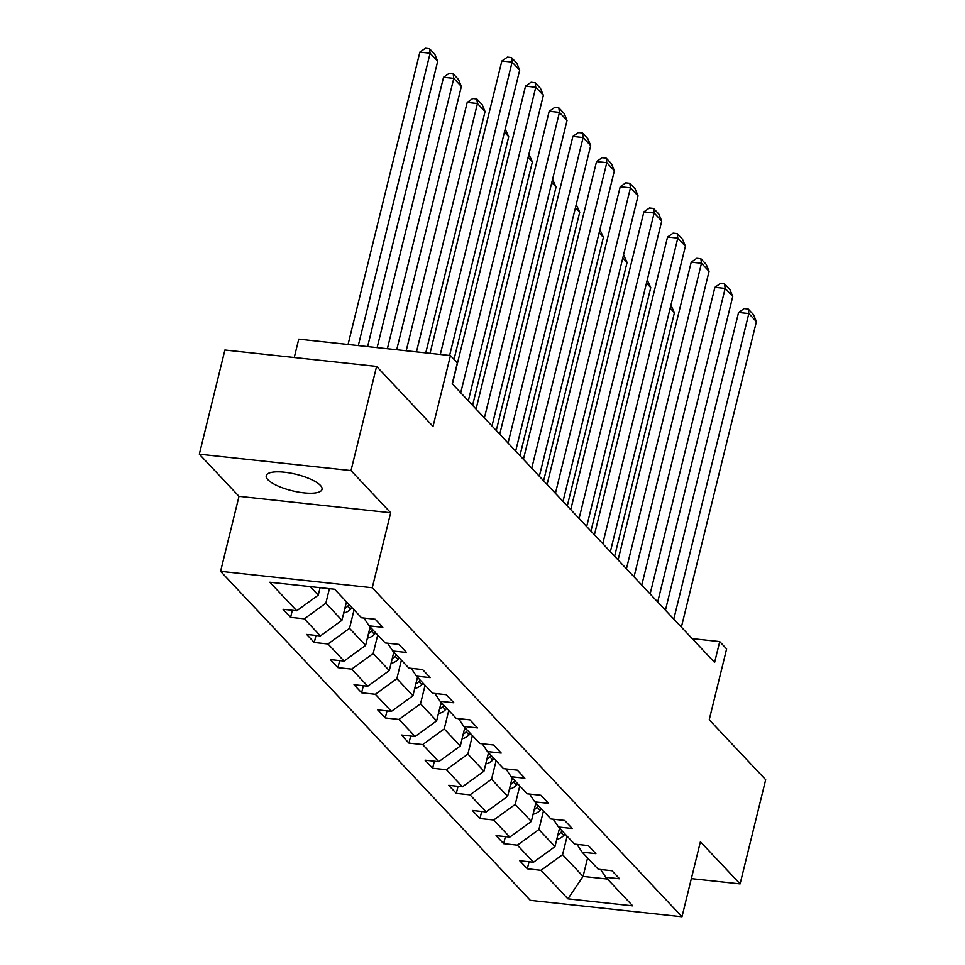<?xml version="1.0" encoding="UTF-8"?>
<svg xmlns="http://www.w3.org/2000/svg" width="965" height="965" viewBox="0 0 965 965"><rect width="100%" height="100%" fill="white"/><g stroke="black" fill="none" stroke-linecap="round" stroke-linejoin="round"><path stroke-width="1.45" d="M320.368 485.371A28.733 8.456 -166.2 0 0 290.2 473.055A28.733 8.456 -166.2 0 0 266.231 475.685A28.733 8.456 -166.2 0 0 267.896 479.702A28.733 8.456 -166.2 0 0 298.064 492.017A28.733 8.456 -166.2 0 0 322.033 489.388A28.733 8.456 -166.2 0 0 320.368 485.371M199.321 454.189L239.006 496.336L390.68 512.741L351.007 470.594L199.321 454.189L224.905 350.018L376.591 366.423L433.044 426.397L450.438 355.554L298.752 339.149L294.241 357.52M351.007 470.594L376.591 366.423M691.35 878.633L740.095 883.904L765.679 779.732L709.227 719.769L726.621 648.938L719.721 641.604L692.182 638.625M220.587 571.34L530.304 900.345L681.99 916.75L372.261 587.745L220.587 571.34L239.006 496.336M567.118 836.185L562.571 854.664L583.065 876.425L567.915 898.837L541.063 870.309L527.324 868.814L529.061 861.769M587.601 857.945L583.065 876.425L607.492 879.067M562.571 854.664L541.063 870.309M543.44 811.034L538.904 829.514L554.984 846.607L533.476 862.24L519.737 860.756L527.324 868.814M533.476 862.24L517.385 845.159L503.658 843.675L505.383 836.619M519.773 785.896L515.226 804.376L531.317 821.456L509.797 837.101L496.07 835.606L503.658 843.675M509.797 837.101L493.718 820.009L479.979 818.525L481.716 811.469M496.094 760.746L491.559 779.225L507.638 796.318L486.131 811.951L472.392 810.467L479.979 818.525M486.131 811.951L470.039 794.858L456.3 793.375L458.037 786.33M472.428 735.595L467.88 754.075L483.972 771.168L462.452 786.801L448.713 785.317L456.3 793.375M462.452 786.801L446.361 769.72L432.634 768.236L434.371 761.18M448.749 710.445L444.214 728.937L460.293 746.017L438.773 761.662L425.046 760.167L432.634 768.236M438.773 761.662L422.694 744.57L408.955 743.086L410.692 736.03M425.07 685.307L420.535 703.787L436.626 720.867L415.107 736.512L401.368 735.028L408.955 743.086M415.107 736.512L399.015 719.42L385.288 717.936L387.013 710.891M401.404 660.156L396.868 678.636L412.948 695.729L391.428 711.362L377.701 709.878L385.288 717.936M391.428 711.362L375.349 694.281L361.61 692.786L363.347 685.741M377.725 635.006L373.19 653.486L389.281 670.578L367.762 686.212L354.022 684.728L361.61 692.786M367.762 686.212L351.67 669.131L337.943 667.647L339.668 660.591M354.058 609.868L349.511 628.348L365.602 645.428L344.083 661.073L330.356 659.59L337.943 667.647M344.083 661.073L328.004 643.981L314.264 642.497L316.001 635.44M329.415 588.686L325.844 603.197L341.924 620.29L320.416 635.923L306.677 634.439L314.264 642.497M320.416 635.923L304.325 618.83L290.598 617.347L292.323 610.302M310.223 586.611L318.257 595.14L296.738 610.773L283.01 609.289L290.598 617.347M296.738 610.773L269.874 582.245L334.65 589.253L361.513 617.781L375.24 619.265L382.828 627.334L369.1 625.839L385.18 642.931L398.919 644.415L406.506 652.473L392.767 650.989L408.858 668.082L422.598 669.565L430.185 677.623L416.446 676.139L432.537 693.22L446.264 694.703L453.852 702.773L440.124 701.278L456.204 718.37L469.943 719.854L477.53 727.912L463.791 726.428L479.882 743.52L493.61 745.004L501.197 753.062L487.47 751.578L503.549 768.659L517.288 770.154L524.876 778.212L511.136 776.728L527.228 793.809L540.955 795.293L548.542 803.35L534.815 801.867L550.894 818.959L564.634 820.443L572.221 828.501L558.482 827.017L574.573 844.11L588.3 845.593L595.888 853.651L582.16 852.167L598.24 869.248L611.979 870.732L619.566 878.801L605.827 877.306L632.69 905.846L567.915 898.837M450.438 355.554L457.338 362.888L452.223 383.732L714.607 662.436L719.721 641.604M576.949 844.363L582.16 852.167M559.531 828.127L554.984 846.607M538.904 829.514L517.385 845.159M553.283 819.213L558.482 827.017M535.852 802.976L531.317 821.456M515.226 804.376L493.718 820.009M529.604 794.062L534.815 801.867M512.186 777.826L507.638 796.318M491.559 779.225L470.039 794.858M505.937 768.924L511.136 776.728M488.507 752.688L483.972 771.168M467.88 754.075L446.361 769.72M482.259 743.774L487.47 751.578M464.841 727.538L460.293 746.017M444.214 728.937L422.694 744.57M458.592 718.623L463.791 726.428M441.162 702.387L436.626 720.867M420.535 703.787L399.015 719.42M434.913 693.485L440.124 701.278M417.483 677.249L412.948 695.729M396.868 678.636L375.349 694.281M411.235 668.335L416.446 676.139M393.817 652.099L389.281 670.578M373.19 653.486L351.67 669.131M387.568 643.185L392.767 650.989M370.138 626.948L365.602 645.428M349.511 628.348L328.004 643.981M363.889 618.046L369.1 625.839M346.471 601.798L341.924 620.29M325.844 603.197L304.325 618.83M390.68 512.741L372.261 587.745M740.095 883.904L700.409 841.745L681.99 916.75M320.091 587.673L318.257 595.14M600.628 869.513L605.827 877.306M440.293 354.457L512.101 62.098L501.848 61L430.04 353.347M449.606 355.47L519.689 70.168L512.101 62.098L511.486 57.562L516.806 63.208L519.689 70.168M501.848 61L507.397 57.116L511.486 57.562M320.042 587.866A11.894 10.35 -43.3 0 0 320.657 587.733M358.292 345.591L430.113 53.232L437.7 61.29L367.617 346.604M419.859 52.122L425.408 48.25L429.497 48.696L430.113 53.232L419.859 52.122L348.051 344.481M429.497 48.696L434.817 54.33L437.7 61.29M460.727 392.755L535.768 87.248L525.527 86.138L452.392 383.901M468.315 400.825L543.355 95.306L535.768 87.248L535.165 82.713L540.472 88.358L543.355 95.306M525.527 86.138L531.064 82.266L535.165 82.713M484.406 417.905L559.447 112.398L549.194 111.289L476.059 409.039M491.993 425.963L567.034 120.456L559.447 112.398L558.844 107.863L564.151 113.496L567.034 120.456M549.194 111.289L554.742 107.417L558.844 107.863M343.709 613.016A11.894 10.35 -43.3 0 0 350.717 609.156L352.068 607.745M387.375 348.739L453.779 78.382L461.367 86.44L396.699 349.74M443.538 77.272L449.075 73.4L453.176 73.835L453.779 78.382L443.538 77.272L377.122 347.629M344.831 608.457A11.894 10.35 -43.3 0 0 347.834 606.092L349.185 604.693M347.364 602.751L346.013 604.162A11.894 10.35 136.7 0 1 345.844 604.331M453.176 73.835L458.484 79.48L461.367 86.44M367.388 638.167A11.894 10.35 -43.3 0 0 374.396 634.307L375.735 632.895M416.458 351.887L477.458 103.532L485.045 111.59L425.77 352.888M467.205 102.423L472.754 98.539L476.843 98.985L477.458 103.532L467.205 102.423L406.205 350.778M368.509 633.595A11.894 10.35 -43.3 0 0 371.513 631.243L372.852 629.831M371.03 627.901L369.692 629.313A11.894 10.35 136.7 0 1 369.523 629.482M476.843 98.985L482.162 104.63L485.045 111.59M508.072 443.056L583.113 137.549L572.872 136.439L499.737 434.19M515.66 451.113L590.701 145.606L583.113 137.549L582.51 133.001L587.818 138.646L590.701 145.606M572.872 136.439L578.409 132.555L582.51 133.001M391.066 663.317A11.894 10.35 -43.3 0 0 398.062 659.445L399.413 658.046M504.454 132.205L508.712 136.728L454.032 359.378M392.176 658.745A11.894 10.35 -43.3 0 0 395.18 656.393L396.531 654.982M394.709 653.052L393.358 654.451A11.894 10.35 136.7 0 1 393.189 654.62M505.202 129.105L508.712 136.728M531.751 468.206L606.792 162.687L596.539 161.577L523.404 459.34M539.339 476.264L614.379 170.757L606.792 162.687L606.189 158.151L611.496 163.797L614.379 170.757M596.539 161.577L602.088 157.705L606.189 158.151M414.733 688.455A11.894 10.35 -43.3 0 0 421.741 684.595L423.092 683.196M528.12 157.343L532.391 161.879L472.585 405.348M415.855 683.896A11.894 10.35 -43.3 0 0 418.858 681.531L420.197 680.132M418.388 678.19L417.037 679.601A11.894 10.35 136.7 0 1 416.868 679.77M528.88 154.255L532.391 161.879M555.418 493.344L630.459 187.837L620.218 186.728L547.083 484.49M563.005 501.402L638.046 195.895L630.459 187.837L629.856 183.302L635.175 188.935L638.046 195.895M620.218 186.728L625.754 182.855L629.856 183.302M438.412 713.605A11.894 10.35 -43.3 0 0 445.408 709.745L446.759 708.334M551.799 182.494L556.057 187.029L496.263 430.499M439.533 709.046A11.894 10.35 -43.3 0 0 442.525 706.682L443.876 705.27M442.054 703.34L440.703 704.752A11.894 10.35 136.7 0 1 440.547 704.92M552.559 179.406L556.057 187.029M579.096 518.495L654.137 212.988L643.884 211.878L570.749 509.629M586.684 526.552L661.725 221.045L654.137 212.988L653.534 208.44L658.842 214.085L661.725 221.045M643.884 211.878L649.433 208.006L653.534 208.44M462.078 738.756A11.894 10.35 -43.3 0 0 469.087 734.896L470.438 733.484M575.466 207.644L579.736 212.179L519.93 455.649M463.2 734.184A11.894 10.35 -43.3 0 0 466.204 731.832L467.555 730.421M465.733 728.491L464.382 729.89A11.894 10.35 136.7 0 1 464.213 730.071M576.226 204.556L579.736 212.179M602.775 543.645L677.816 238.126L667.563 237.028L594.428 534.779M610.363 551.703L685.403 246.196L677.816 238.126L677.201 233.59L682.52 239.236L685.403 246.196M667.563 237.028L673.1 233.144L677.201 233.59M485.757 763.894A11.894 10.35 -43.3 0 0 492.753 760.034L494.104 758.635M599.144 232.794L603.402 237.318L543.609 480.799M486.879 759.334A11.894 10.35 -43.3 0 0 489.87 756.97L491.221 755.571M489.4 753.629L488.049 755.04A11.894 10.35 136.7 0 1 487.892 755.209M599.904 229.694L603.402 237.318M626.442 568.783L701.483 263.276L691.23 262.166L618.095 559.929M634.029 576.853L709.07 271.334L701.483 263.276L700.88 258.741L706.187 264.374L709.07 271.334M691.23 262.166L696.778 258.294L700.88 258.741M509.423 789.044A11.894 10.35 -43.3 0 0 516.432 785.184L517.783 783.773M622.811 257.932L627.081 262.468L567.275 505.937M510.545 784.485A11.894 10.35 -43.3 0 0 513.549 782.12L514.9 780.709M513.078 778.779L511.727 780.19A11.894 10.35 136.7 0 1 511.559 780.359M623.571 254.844L627.081 262.468M650.121 593.933L725.161 288.426L714.908 287.317L641.773 585.067M657.708 601.991L732.749 296.484L725.161 288.426L724.546 283.879L729.866 289.524L732.749 296.484M714.908 287.317L720.457 283.445L724.546 283.879M533.102 814.195A11.894 10.35 -43.3 0 0 540.098 810.335L541.449 808.923M646.49 283.083L650.76 287.618L590.954 531.088M534.224 809.623A11.894 10.35 -43.3 0 0 537.216 807.271L538.567 805.859M536.745 803.929L535.394 805.329A11.894 10.35 136.7 0 1 535.237 805.51M647.25 279.995L650.76 287.618M673.787 619.084L748.828 313.577L738.575 312.467L665.44 610.218M681.374 627.141L756.415 321.635L748.828 313.577L748.225 309.029L753.532 314.674L756.415 321.635M738.575 312.467L744.124 308.583L748.225 309.029M556.769 839.345A11.894 10.35 -43.3 0 0 563.777 835.473L565.128 834.074M670.156 308.233L674.426 312.756L614.621 556.238M557.891 834.773A11.894 10.35 -43.3 0 0 560.894 832.421L562.245 831.01M560.424 829.08L559.073 830.479A11.894 10.35 136.7 0 1 558.904 830.648M670.916 305.133L674.426 312.756M347.834 606.092L350.717 609.156M371.513 631.243L374.396 634.307M395.18 656.393L398.062 659.445M418.858 681.531L421.741 684.595M442.525 706.682L445.408 709.745M466.204 731.832L469.087 734.896M489.87 756.97L492.753 760.034M513.549 782.12L516.432 785.184M537.216 807.271L540.098 810.335M560.894 832.421L563.777 835.473"/></g></svg>
